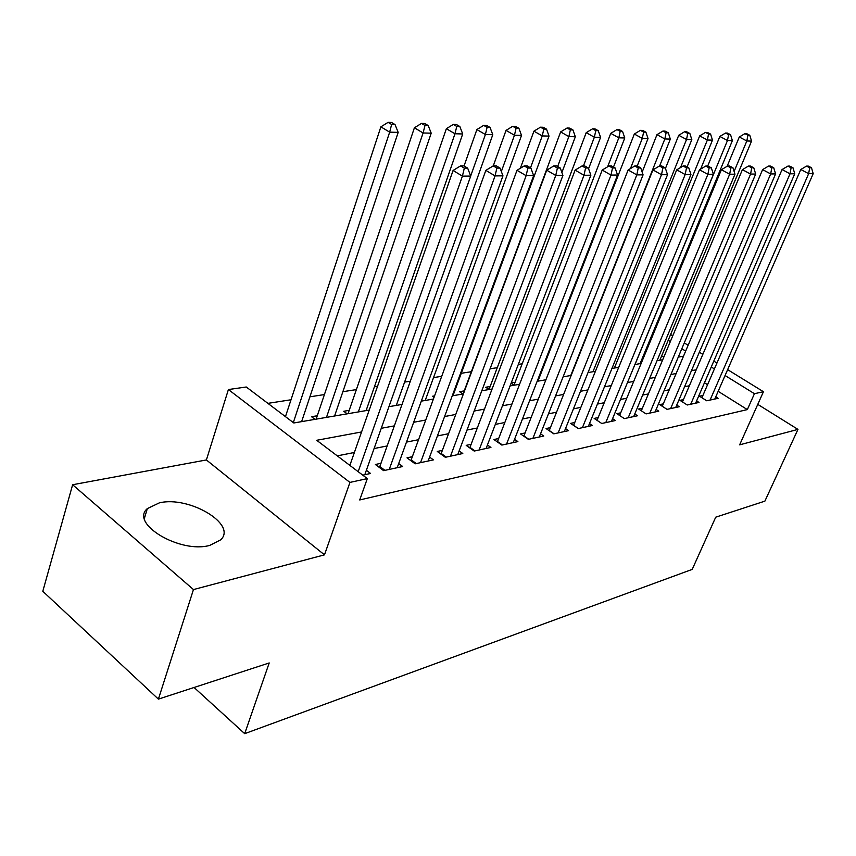 <?xml version="1.0" encoding="UTF-8"?>
<svg xmlns="http://www.w3.org/2000/svg" width="856" height="856" viewBox="0 0 856 856"><rect width="100%" height="100%" fill="white"/><g stroke="black" fill="none" stroke-linecap="round" stroke-linejoin="round"><path stroke-width="1.28" d="M159.312 502.879L147.328 508.614C129.556 523.647 180.284 553.875 209.816 545.368L220.666 539.858C237.583 524.386 189.037 495.538 159.312 502.879M654.53 328.715L655.6 328.565M727.643 369.642L763.445 391.716L739.638 444.842L797.963 429.391L764.879 501.145L715.723 517.185L692.215 569.39L244.688 733.656L269.212 662.951L158.403 699.127L42.8 591.293L72.632 484.731L193.456 589.57L324.478 554.848L349.944 482.41L228.402 389.544L246.271 386.998L293.822 422.971L369.236 410.056M324.478 554.848L206.392 459.95L72.632 484.731M206.392 459.95L228.402 389.544M546.171 360.076L545.379 360.194M522.192 363.8L518.329 364.41M497.272 367.684L490.071 368.797M471.356 371.707L461.288 373.28M441.76 376.319L433.543 377.592M410.399 381.188L404.61 382.097M377.539 386.302L374.414 386.784M356.374 389.598L342.882 391.695M324.424 394.562L309.904 396.82M291.019 399.763L267.896 403.358M797.963 429.391L757.774 404.374M158.403 699.127L193.456 589.57M702.883 395.515L699.523 396.221L706.735 400.779L718.098 398.329L715.755 396.852M683.441 399.613L679.964 400.341L687.25 404.995L699.02 402.448L696.591 400.908M663.293 403.861L659.687 404.61L667.049 409.361L679.257 406.728L676.732 405.113M642.385 408.259L638.651 409.04L646.087 413.897L658.756 411.158L656.145 409.457M620.707 412.827L616.823 413.641L624.334 418.595L637.485 415.759L634.767 413.972M598.173 417.568L594.15 418.413L601.736 423.485L615.4 420.531L612.575 418.659M574.772 422.5L570.577 423.378L578.249 428.567L592.448 425.496L589.506 423.517M550.419 427.625L546.053 428.546L553.811 433.842L568.587 430.654L565.527 428.567M525.07 432.965L520.534 433.917L528.366 439.353L543.753 436.025L540.553 433.821M498.674 438.518L493.933 439.524L501.851 445.077L517.891 441.61L514.552 439.289M471.142 444.318L466.199 445.366L474.192 451.059L490.927 447.442L487.439 444.981M442.413 450.374L437.255 451.454L445.323 457.297L462.796 453.52L459.148 450.909M412.399 456.687L407.007 457.832L415.16 463.824L433.414 459.875L429.594 457.093M381.016 463.299L375.377 464.487L383.606 470.64L402.705 466.52L398.703 463.545M317.276 415.749L311.541 416.722L315.04 419.344M349.216 410.345L343.727 411.276L347.194 413.833M434.602 395.9L432.387 396.275L434.035 397.441M464.22 390.892L459.565 391.684L462.914 394.006M490.146 386.505L485.684 387.265L489.258 389.491M515.087 382.29L511.225 382.942M539.087 378.224L538.296 378.363M663.775 357.23L661.667 355.903M647.853 347.258L647.061 346.755M514.082 385.232L511.107 383.231M538.21 381.102L537.429 380.578M361.564 431.959L316.699 440.294L367.32 478.6L359.723 499.958L747.342 409.596L718.173 391.32M707.57 384.676L704.435 382.76M689.38 385.767L684.607 386.709M669.264 389.769L664.031 390.807M648.399 393.921L642.674 395.065M626.742 398.233L620.493 399.485M604.25 402.716L597.435 404.075M580.871 407.37L573.445 408.847M556.55 412.218L548.471 413.823M531.223 417.257L522.46 419.001M504.847 422.511L495.324 424.405M477.327 427.989L467.002 430.044M448.608 433.703L437.416 435.939M418.605 439.684L406.472 442.103M387.233 445.933L374.083 448.544M354.384 452.471L337.285 455.874M362.762 475.155L370.573 473.464L366.368 470.286M194.077 687.486L244.688 733.656M763.445 391.716L754.436 393.696L725.075 375.517M747.342 409.596L754.436 393.696M367.32 478.6L349.944 482.41M670.623 334.493L672.763 335.809M684.276 342.914L688.128 345.278M699.352 352.201L702.84 354.352M713.797 361.114L716.943 363.051M685.656 351.099L681.825 348.724M670.323 341.608L668.194 340.292M654.305 331.689L653.513 331.197M388.934 406.675L402.085 404.428M421.323 401.132L433.446 399.046M452.246 395.825L463.428 393.91M481.8 390.764L492.114 388.999M510.08 385.917L519.581 384.291M537.161 381.284L545.914 379.775M563.12 376.833L571.166 375.452M588.019 372.563L595.423 371.301M611.933 368.465L618.728 367.299M634.917 364.528L641.144 363.458M657.012 360.74L662.715 359.766M678.284 357.102L683.495 356.203M714.407 368.904L711.25 366.999M696.217 369.792L691.455 370.68M676.154 373.516L670.933 374.489M655.332 377.389L649.618 378.448M633.718 381.401L627.469 382.568M611.259 385.575L604.454 386.837M587.912 389.908L580.496 391.288M563.623 394.423L555.565 395.921M538.338 399.121L529.575 400.747M511.974 404.021L502.461 405.787M484.485 409.125L474.16 411.041M455.777 414.454L444.585 416.54M425.785 420.029L413.651 422.286M394.413 425.86L381.262 428.3M704.499 382.75L711.304 366.989M358.172 471.677L462.411 176.122L470.725 176.058L364.806 474.706M349.869 465.386L453.081 170.472L462.411 176.122L464.327 168.129L467.654 168.118L463.92 165.882L460.592 165.882L464.327 168.129M460.592 165.882L453.081 170.472M470.725 176.058L467.654 168.118M301.622 421.634L398.179 132.37L389.662 132.156L380.877 126.838L285.455 416.647M391.631 124.462L395.033 124.569L391.524 122.451L388.11 122.344L391.631 124.462L389.662 132.156L293.308 422.596M395.033 124.569L398.179 132.37M380.877 126.838L388.11 122.344M389.234 469.43L495.057 175.887L502.964 175.833L397.195 467.708M379.433 467.515L485.823 170.387L495.057 175.887L496.876 168.086L500.043 168.086L496.352 165.904L493.174 165.904L496.876 168.086M493.174 165.904L485.823 170.387M502.964 175.833L500.043 168.086M420.531 462.657L526.13 175.673L533.663 175.619L428.139 461.02M410.88 460.678L517.003 170.301L526.13 175.673L527.852 168.054L530.87 168.054L527.221 165.925L524.204 165.925L527.852 168.054M524.204 165.925L517.003 170.301M533.663 175.619L530.87 168.054M450.47 456.195L555.747 175.459L562.927 175.405L457.746 454.611M440.968 454.151L546.727 170.216L555.747 175.459L557.395 168.022L560.263 168.022L556.668 165.936L553.779 165.936L557.395 168.022M553.779 165.936L546.727 170.216M562.927 175.405L560.263 168.022M479.114 449.999L584.006 175.255L590.865 175.213L486.09 448.49M469.762 447.902L575.104 170.141L584.006 175.255L585.568 168.001L588.318 167.99L584.755 165.957L582.005 165.957L585.568 168.001M582.005 165.957L575.104 170.141M590.865 175.213L588.318 167.99M334.578 415.995L431.21 133.183L423.099 132.98L414.4 127.79L316.121 419.151M424.972 125.468L428.214 125.564L424.737 123.51L421.484 123.403L424.972 125.468L423.099 132.98L326.478 417.375M428.214 125.564L431.21 133.183M414.4 127.79L421.484 123.403M366.101 410.591L462.711 133.964L454.975 133.771L446.361 128.7L348.06 413.683M456.762 126.431L459.854 126.528L456.409 124.516L453.305 124.409L456.762 126.431L454.975 133.771L358.354 411.918M459.854 126.528L462.711 133.964M446.361 128.7L453.305 124.409M396.296 405.412L492.789 134.702L485.395 134.52L476.878 129.566L464.059 165.957M487.096 127.351L490.049 127.437L486.647 125.468L483.683 125.372L487.096 127.351L485.395 134.52L470.693 175.972M490.049 127.437L492.789 134.702M476.878 129.566L483.683 125.372M425.229 400.458L521.529 135.419L514.456 135.237L506.035 130.39L493.281 165.904M516.082 128.229L518.907 128.314L515.537 126.388L512.712 126.292L516.082 128.229L514.456 135.237L501.338 171.532M518.907 128.314L521.529 135.419M506.035 130.39L512.712 126.292M506.57 444.061L610.991 175.073L617.561 175.02L513.258 442.616M497.347 441.921L602.196 170.066L610.991 175.073L612.489 167.969L615.122 167.969L611.601 165.978L608.969 165.978L612.489 167.969M608.969 165.978L602.196 170.066M617.561 175.02L615.122 167.969M452.985 395.707L549.017 136.093L542.255 135.922L533.919 131.182L520.352 168.268M543.806 129.063L546.513 129.149L543.175 127.266L540.468 127.18L543.806 129.063L542.255 135.922L530.506 167.84M546.513 129.149L549.017 136.093M533.919 131.182L540.468 127.18M532.892 438.368L636.811 174.892L643.081 174.838L539.301 436.977M523.808 436.185L628.122 169.991L636.811 174.892L638.234 167.947L640.748 167.936L637.271 165.989L634.756 165.989L638.234 167.947M634.756 165.989L628.122 169.991M643.081 174.838L640.748 167.936M561.889 172.516L575.35 136.746L568.865 136.586L560.627 131.931L463.064 393.974M570.353 129.866L572.942 129.952L569.647 128.1L567.047 128.015L570.353 129.866L568.865 136.586L557.652 166.513M572.942 129.952L575.35 136.746M560.627 131.931L567.047 128.015M558.155 432.911L661.506 174.71L667.52 174.667L564.318 431.574M549.199 430.686L652.925 169.916L661.506 174.71L662.876 167.915L665.283 167.915L661.848 166.011L659.441 166.011L662.876 167.915M659.441 166.011L652.925 169.916M667.52 174.667L665.283 167.915M588.586 168.739L600.58 137.367L594.364 137.217L586.21 132.659L489.076 389.352M595.787 130.636L598.269 130.711L595.006 128.903L592.523 128.828L595.787 130.636L594.364 137.217L583.428 165.957M598.269 130.711L600.58 137.367M586.21 132.659L592.523 128.828M582.422 427.658L685.175 174.549L690.942 174.506L588.35 426.384M573.584 425.411L676.7 169.852L685.175 174.549L686.491 167.894L688.791 167.894L685.399 166.021L683.088 166.021L686.491 167.894M683.088 166.021L676.7 169.852M690.942 174.506L688.791 167.894M613.495 167.048L624.784 137.966L618.824 137.816L610.756 133.354L513.985 385.168M620.183 131.375L622.569 131.45L619.337 129.673L616.951 129.598L620.183 131.375L618.824 137.816L607.621 166.792M622.569 131.45L624.784 137.966M610.756 133.354L616.951 129.598M605.759 422.618L707.869 174.389L713.401 174.346L611.452 421.387M597.039 420.35L699.502 169.788L707.869 174.389L709.132 167.872L711.336 167.862L707.987 166.043L705.772 166.043L709.132 167.872M705.772 166.043L699.502 169.788M713.401 174.346L711.336 167.862M637.217 165.989L648.024 138.544L642.3 138.405L634.328 134.028L538.017 380.974M643.605 132.081L645.895 132.156L642.706 130.412L640.406 130.337L643.605 132.081L642.3 138.405L630.455 168.579M645.895 132.156L648.024 138.544M634.328 134.028L640.406 130.337M628.208 417.76L729.654 174.228L734.962 174.196L633.686 416.572M619.605 415.481L721.383 169.723L729.654 174.228L730.853 167.851L732.982 167.84L729.676 166.053L727.547 166.053L730.853 167.851M727.547 166.053L721.383 169.723M734.962 174.196L732.982 167.84M659.612 166.011L670.344 139.089L664.845 138.961L656.969 134.67L642.16 172.109M666.096 132.766L668.301 132.83L665.144 131.129L662.94 131.054L666.096 132.766L664.845 138.961L570.77 375.517M668.301 132.83L670.344 139.089M656.969 134.67L662.94 131.054M649.811 413.095L750.573 174.078L755.677 174.046L655.086 411.95M641.326 410.794L742.398 169.67L750.573 174.078L751.728 167.829L753.772 167.819L750.498 166.064L748.454 166.064L751.728 167.829M748.454 166.064L742.398 169.67M755.677 174.046L753.772 167.819M680.531 167.562L691.819 139.624L686.533 139.496L678.733 135.28L665.454 168.429M687.732 133.418L689.85 133.483L686.737 131.813L684.607 131.738L687.732 133.418L686.533 139.496L592.973 371.718M689.85 133.483L691.819 139.624M678.733 135.28L684.607 131.738M670.633 408.59L770.678 173.939L775.59 173.907L675.716 407.488M662.266 406.279L762.61 169.616L770.678 173.939L771.791 167.808L773.749 167.797L770.528 166.075L768.56 166.075L771.791 167.808M768.56 166.075L762.61 169.616M775.59 173.907L773.749 167.797M700.625 169.114L712.481 140.138L707.388 140.01L699.684 135.879L687.079 166.941M708.543 134.05L710.587 134.114L707.505 132.466L705.462 132.402L708.543 134.05L707.388 140.01L614.373 368.048M710.587 134.114L712.481 140.138M699.684 135.879L705.462 132.402M690.706 404.246L790.024 173.8L794.753 173.768L695.618 403.187M682.446 401.924L782.052 169.563L790.024 173.8L791.094 167.787L792.988 167.787L789.788 166.096L787.895 166.096L791.094 167.787M787.895 166.096L782.052 169.563M794.753 173.768L792.988 167.787M710.073 400.062L808.653 173.672L813.2 173.64L714.803 399.035M701.92 397.74L800.777 169.509L808.653 173.672L809.68 167.765L811.499 167.765L808.342 166.107L806.523 166.107L809.68 167.765M806.523 166.107L800.777 169.509M813.2 173.64L811.499 167.765M640.074 363.65L732.383 140.63L727.482 140.502L719.853 136.446L707.709 166.043M728.584 134.66L730.553 134.713L727.504 133.097L725.535 133.044L728.584 134.66L727.482 140.502L635.024 364.506M730.553 134.713L732.383 140.63M719.853 136.446L725.535 133.044M659.837 360.258L751.557 141.101L746.828 140.983L739.295 137.003L727.129 166.299M747.898 135.237L749.792 135.302L746.785 133.707L744.88 133.654L747.898 135.237L746.828 140.983L734.106 171.468M749.792 135.302L751.557 141.101M739.295 137.003L744.88 133.654M384.943 470.361L379.85 466.552M416.273 463.578L411.233 459.875M446.233 457.104L441.247 453.498M474.92 450.898L469.976 447.378M502.408 444.96L497.507 441.525M528.762 439.256L523.915 435.907M554.057 433.789L549.274 430.515M578.367 428.535L573.627 425.336M147.328 508.614L144.407 518.34"/></g></svg>
